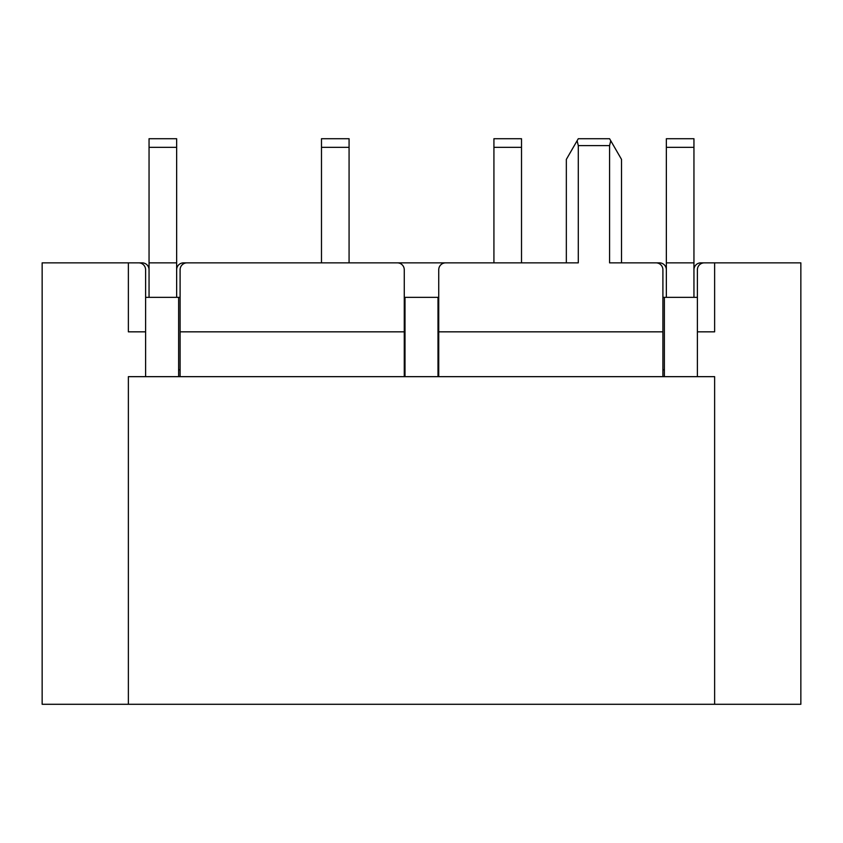 <?xml version="1.0" encoding="UTF-8"?>
<svg xmlns="http://www.w3.org/2000/svg" width="843" height="843" viewBox="0 0 843 843"><rect width="100%" height="100%" fill="white"/><g stroke="black" fill="none" stroke-linecap="round" stroke-linejoin="round"><path stroke-width="1.26" d="M180.096 297.347L145.607 297.347M404.261 297.347L438.739 297.347M662.904 297.347L697.393 297.347M693.947 269.76A6.902 6.902 0 0 1 700.839 262.858L714.632 262.858L714.632 331.836L697.393 331.836L697.393 269.76A6.902 6.902 0 0 1 704.284 262.858L800.85 262.858L800.85 704.284L42.15 704.284L42.15 262.858L138.716 262.858A6.902 6.902 0 0 1 145.607 269.76L145.607 376.663L180.096 376.663L180.096 269.76A6.902 6.902 0 0 1 186.988 262.858L397.359 262.858A6.902 6.902 0 0 1 404.261 269.76L404.261 376.663L438.739 376.663L438.739 269.76A6.902 6.902 0 0 1 445.641 262.858L578.287 262.858L578.287 145.607L609.573 145.607L610.743 140.728L609.573 138.716L578.287 138.716L577.118 140.728L578.287 145.607M666.349 269.76A6.902 6.902 0 0 0 659.458 262.858L621.523 262.858L621.523 159.401L610.743 140.728M528.403 262.858L566.338 262.858L566.338 159.401L577.118 140.728M609.573 145.607L609.573 262.858L656.012 262.858A6.902 6.902 0 0 1 662.904 269.76L662.904 376.663L697.393 376.663L697.393 331.836M178.621 297.347L178.621 376.663M404.998 376.663L404.998 297.347M438.002 297.347L438.002 376.663M664.379 376.663L664.379 297.347M438.002 359.424L438.739 359.424M404.261 359.424L404.998 359.424M697.393 376.663L714.632 376.663L714.632 704.284M128.368 704.284L128.368 376.663L145.607 376.663M145.607 331.836L128.368 331.836L128.368 262.858L142.161 262.858A6.902 6.902 0 0 1 149.053 269.76M662.904 369.771L664.379 369.771M178.621 369.771L180.096 369.771M662.904 331.836L438.739 331.836M438.739 376.663L662.904 376.663M404.261 331.836L180.096 331.836M180.096 376.663L404.261 376.663M176.651 269.76A6.902 6.902 0 0 1 183.542 262.858L200.792 262.858M297.347 262.858L314.597 262.858M355.978 262.858L487.022 262.858M693.947 297.347L693.947 138.716L666.349 138.716L666.349 147.335L693.947 147.335M666.349 297.347L666.349 262.858L693.947 262.858M666.349 262.858L666.349 147.335M149.053 147.335L176.651 147.335L176.651 138.716L149.053 138.716L149.053 297.347M176.651 147.335L176.651 262.858L149.053 262.858M176.651 262.858L176.651 297.347M493.924 147.335L521.511 147.335L521.511 138.716L493.924 138.716L493.924 262.858M521.511 147.335L521.511 262.858M349.076 262.858L349.076 138.716L321.489 138.716L321.489 147.335L349.076 147.335M321.489 262.858L321.489 147.335"/></g></svg>
